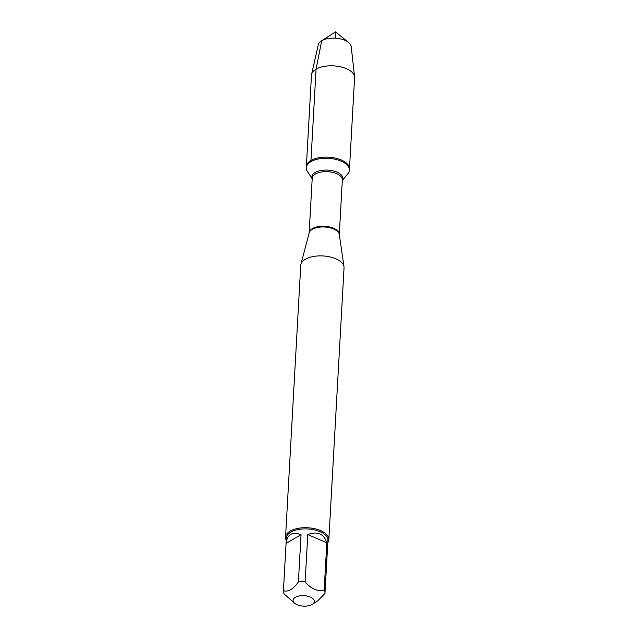 <?xml version="1.0" encoding="UTF-8"?>
<svg xmlns="http://www.w3.org/2000/svg" width="638" height="638" viewBox="0 0 638 638"><rect width="100%" height="100%" fill="white"/><g stroke="black" fill="none" stroke-linecap="round" stroke-linejoin="round"><path stroke-width="0.96" d="M312.189 178.799L307.364 171.391A21.588 10.599 3.2 0 1 306.296 167.73A21.588 10.599 3.2 0 1 310.897 161.661A21.588 10.599 3.2 0 1 335.181 159.269A21.588 10.599 3.2 0 1 349.409 170.147A21.588 10.599 3.2 0 1 347.941 173.656L342.319 180.482M310.961 160.481A21.588 10.599 -176.8 0 0 306.36 166.558A21.588 10.599 3.2 0 1 328.514 157.179A21.588 10.599 3.2 0 1 349.48 168.966A21.588 10.599 -176.8 0 0 335.253 158.088A21.588 10.599 -176.8 0 0 310.961 160.481L316.073 69.175L321.727 40.712L335.516 31.9L335.165 38.176M293.073 600.206A10.655 5.232 -176.8 0 0 294.756 603.341A10.655 5.232 -176.8 0 0 312.07 604.481A10.655 5.232 -176.8 0 0 312.325 604.322A10.655 5.232 -176.8 0 0 307.205 596.099A10.655 5.232 -176.8 0 0 293.073 600.206M312.325 604.322L317.716 600.884L324.965 593.388A20.815 10.216 -176.8 0 0 324.981 593.212A20.815 10.216 -176.8 0 0 324.16 590.046C317.572 591.689 311.224 588.97 305.124 581.872A20.815 10.216 -176.8 0 0 298.393 581.984C293.161 589.265 288.177 592.176 283.431 590.716A20.815 10.216 -176.8 0 0 283.416 590.892A20.815 10.216 -176.8 0 0 284.237 594.066L294.756 603.341M283.416 590.892L286.374 537.986A20.815 10.216 3.2 0 1 307.723 528.95A20.815 10.216 3.2 0 1 327.94 540.314L324.981 593.212M298.393 581.984L301.04 534.692C292.26 531.398 287.275 534.309 286.071 543.424L283.431 590.716M324.16 590.046L326.808 542.755C323.881 533.703 317.541 530.976 307.771 534.58L305.124 581.872M328.841 539.604L344.041 267.777A21.684 10.647 -176.8 0 0 343.994 266.716A21.684 10.647 -176.8 0 0 322.988 255.942A21.684 10.647 -176.8 0 0 300.913 264.307A21.684 10.647 -176.8 0 0 300.745 265.36L285.553 537.188A21.684 10.647 3.2 0 1 290.17 531.087A21.684 10.647 3.2 0 1 314.558 528.687A21.684 10.647 3.2 0 1 328.841 539.604A21.684 10.647 3.2 0 1 327.812 542.531M286.247 540.211A21.684 10.647 3.2 0 1 285.553 537.188M307.771 534.58L326.808 542.755M286.071 543.424L301.04 534.692M349.409 170.147L354.584 77.653A21.588 10.599 -176.8 0 0 354.561 76.783A21.588 10.599 -176.8 0 0 333.618 65.866A21.588 10.599 -176.8 0 0 311.583 74.383A21.588 10.599 -176.8 0 0 311.464 75.244L306.296 167.73M354.561 76.783L351.203 46.542A16.54 8.119 -176.8 0 0 348.611 42.483A16.54 8.119 -176.8 0 0 321.727 40.712A16.54 8.119 -176.8 0 0 321.321 40.96A16.54 8.119 -176.8 0 0 318.29 44.7L311.583 74.383M343.994 266.716L339.304 234.545A15.168 7.449 -176.8 0 0 328.626 227.495A15.168 7.449 -176.8 0 0 312.285 229.329A15.168 7.449 -176.8 0 0 309.167 232.854L300.913 264.307M312.389 228.587A15.089 7.409 3.2 0 1 329.36 226.913A15.089 7.409 3.2 0 1 339.304 234.513L342.351 179.932A15.089 7.409 -176.8 0 0 332.406 172.332A15.089 7.409 -176.8 0 0 315.435 173.999A15.089 7.409 -176.8 0 0 312.221 178.241L309.167 232.83A15.089 7.409 3.2 0 1 312.389 228.587M312.197 178.672A15.527 7.624 3.2 0 1 315.172 172.491A15.527 7.624 3.2 0 1 334.32 171.199A15.527 7.624 3.2 0 1 342.327 180.355M348.611 42.483L335.516 31.9L321.321 40.96"/></g></svg>
